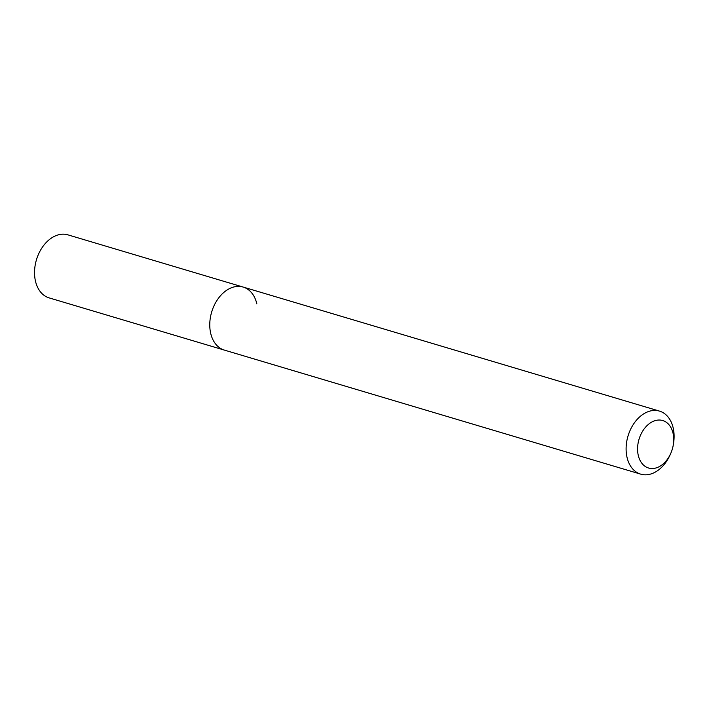 <?xml version="1.0" encoding="UTF-8"?>
<svg xmlns="http://www.w3.org/2000/svg" width="709" height="709" viewBox="0 0 709 709"><rect width="100%" height="100%" fill="white"/><g stroke="black" fill="none" stroke-linecap="round" stroke-linejoin="round"><path stroke-width="1.06" d="M673.045 433.226A24.771 17.362 -73.4 0 1 673.311 444.756A24.771 17.362 -73.4 0 1 670.687 453.547A24.771 17.362 -73.4 0 1 652.847 468.507A24.771 17.362 -73.4 0 1 638.26 455.329A24.771 17.362 -73.4 0 1 650.711 422.688A24.771 17.362 -73.4 0 1 673.045 433.226M670.687 453.547L670.067 454.93A32.889 23.051 -73.4 0 1 640.706 474.144A32.889 23.051 -73.4 0 1 627.013 457.296A32.889 23.051 -73.4 0 1 634.218 423.087A32.889 23.051 -73.4 0 1 659.494 411.105A32.889 23.051 -73.4 0 1 673.187 427.952A32.889 23.051 -73.4 0 1 673.55 443.258L673.311 444.756M640.706 474.144L224.381 350.104A32.889 23.051 -73.4 0 1 210.679 333.257A32.889 23.051 -73.4 0 1 217.885 299.047A32.889 23.051 -73.4 0 1 243.16 287.065A32.889 23.051 -73.4 0 1 256.862 303.913M224.381 350.104A32.889 23.051 -73.4 0 1 210.679 333.257A32.889 23.051 -73.4 0 1 217.885 299.047A32.889 23.051 -73.4 0 1 243.16 287.065L67.931 234.856A32.889 23.051 -73.4 0 0 42.655 246.838A32.889 23.051 -73.4 0 0 35.45 281.048A32.889 23.051 -73.4 0 0 49.151 297.895L224.381 350.104M659.494 411.105L243.16 287.065"/></g></svg>
